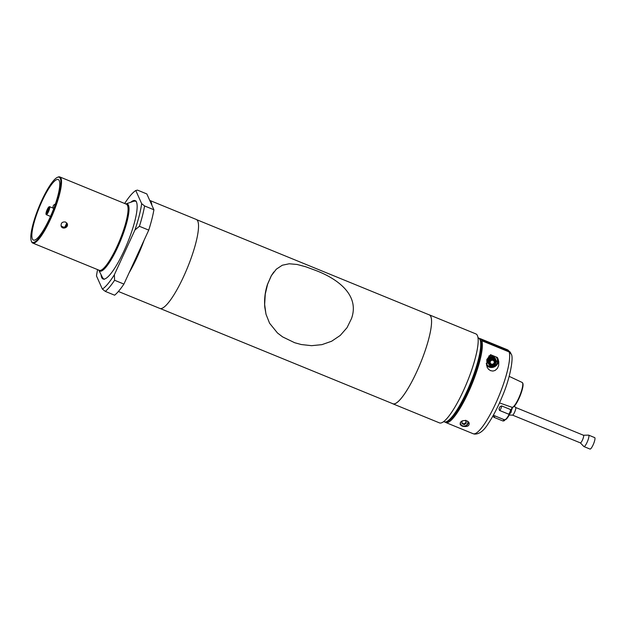 <?xml version="1.0" encoding="UTF-8"?>
<svg xmlns="http://www.w3.org/2000/svg" width="626" height="626" viewBox="0 0 626 626"><rect width="100%" height="100%" fill="white"/><g stroke="black" fill="none" stroke-linecap="round" stroke-linejoin="round"><path stroke-width="0.94" d="M580.333 442.872L583.855 446.51A6.182 1.307 -67.7 0 0 583.956 446.581A6.182 1.307 -67.7 0 0 587.024 442.472A6.182 1.307 -67.7 0 0 588.643 435.133A6.182 1.307 -67.7 0 0 588.518 435.117L583.455 435.242M583.956 446.581L590.013 449.061A6.182 1.307 -67.7 0 0 593.08 444.953A6.182 1.307 -67.7 0 0 594.7 437.613L588.643 435.133M580.302 442.84A4.124 0.869 -67.7 0 0 580.372 442.887A4.124 0.869 -67.7 0 0 582.415 440.148A4.124 0.869 -67.7 0 0 583.495 435.258A4.124 0.869 -67.7 0 0 583.416 435.242M512.491 415.101A4.124 0.869 -67.7 0 0 512.561 415.116A4.124 0.869 -67.7 0 0 514.533 412.362A4.124 0.869 -67.7 0 0 515.675 407.51A4.124 0.869 -67.7 0 0 515.613 407.471M490.252 363.088A2.128 2.042 155.9 0 0 494.117 363.002A2.128 2.042 -24.1 0 1 490.252 363.096A2.128 2.042 -24.1 0 1 491.371 360.365A2.128 2.042 -24.1 0 1 494.125 363.017A2.128 2.042 155.9 0 0 494.141 361.351M487.271 362.321L489.219 358.08L493.93 357.485L496.676 361.132L494.728 365.373L490.025 365.967L486.981 361.679L488.937 357.438L489.219 358.08M495.635 363.416A3.928 3.764 155.9 0 0 489.806 358.948A3.928 3.764 155.9 0 0 489.602 364.966A3.928 3.764 155.9 0 0 495.635 363.416M496.676 361.132L493.64 356.843L488.937 357.438M488.632 363.542A3.795 3.631 -24.1 0 1 490.596 358.643A3.795 3.631 -24.1 0 1 495.557 360.443M487.138 361.272A4.405 4.218 -24.1 0 1 493.624 356.843L493.93 357.485M490.33 361.46A2.074 1.988 -24.1 0 1 493.045 360.38A2.074 1.988 -24.1 0 1 494.07 362.994A2.074 1.988 -24.1 0 1 491.347 364.074A2.074 1.988 -24.1 0 1 490.33 361.46M464.922 420.484L465.994 420.922L466.229 423.199L464.304 424.592L462.152 423.716L461.918 421.439L462.833 420.774M466.229 423.199L465.697 420.249M461.855 423.043L464.007 423.919L464.304 424.592M464.007 423.919L465.924 422.527M495.714 359.551A4.327 4.147 155.9 0 0 494.086 357.399M492.905 356.867A4.327 4.147 155.9 0 0 489.493 357.305M488.656 357.931A4.327 4.147 155.9 0 0 487.302 360.826M486.222 363.44A5.955 5.704 155.9 0 0 494.955 365.686A5.955 5.704 155.9 0 0 495.87 356.859L492.005 355.278A5.955 5.704 155.9 0 0 488.773 356.1M493.648 356.859A4.405 4.218 -24.1 0 1 495.761 359.614M509.134 351.922A45.346 9.586 112.3 0 1 497.028 400.476A45.346 9.586 112.3 0 1 473.146 433.724L474.391 434.076C479.211 434.311 483.835 430.805 488.272 423.559C493.1 416.4 497.733 407.44 502.162 396.696C510.346 377.955 513.641 357.509 511.356 354.3L509.134 351.922L481.863 340.763L480.831 341.209M495.87 356.859L497.326 357.454L497.897 358.557L498.797 361.773L498.632 365.545L497.427 368.354L495.111 370.451L492.92 371.061L490.549 370.655L488.483 369.246L487.02 367.055L486.809 359.551L490.549 354.684L492.005 355.278M461.847 425.923L460.18 424.405L460.705 422.065C461.863 420.617 463.96 420.226 467.004 420.907L469.101 422.761C469.586 425.876 467.481 427.049 462.786 426.29M486.418 365.161A6.698 6.416 155.9 0 0 497.827 358.401M480.369 340.09L481.386 339.683L508.648 350.842L510.918 353.393M59.814 176.939L126.358 204.178A35.729 7.551 112.3 0 1 127.555 205.578L127.806 206.228A35.212 7.442 112.3 0 1 120.176 240.251A35.212 7.442 112.3 0 1 101.756 269.861L101.122 270.15A35.729 7.551 112.3 0 1 99.291 270.307L32.748 243.068A35.729 7.551 -67.7 0 0 53.265 212.863A35.729 7.551 -67.7 0 0 59.814 176.939A35.729 7.551 -67.7 0 0 57.983 177.103L57.349 177.385A35.212 7.442 112.3 0 1 52.827 212.324A35.212 7.442 112.3 0 1 31.378 241.206A35.212 7.442 112.3 0 1 31.3 241.026A35.212 7.442 112.3 0 1 38.929 206.995A35.212 7.442 112.3 0 1 57.349 177.385M132.869 264.602A45.346 9.586 -67.7 0 0 136.546 257.09A45.346 9.586 -67.7 0 0 140.357 248.334M499.54 410.437A2.574 0.548 -67.7 0 0 499.556 410.453L499.008 408.825A11.518 2.434 -67.7 0 0 499.971 406.72L501.622 405.906L510.573 409.568A2.574 0.548 112.3 0 1 509.807 412.354A2.574 0.548 112.3 0 1 508.508 414.115A2.574 0.548 112.3 0 1 508.484 414.099L509.243 414.162A11.518 2.434 112.3 0 1 505.096 419.772A11.518 2.434 112.3 0 1 504.509 419.827L503.907 419.577A2.574 0.548 112.3 0 1 502.803 420.93L493.859 417.268A2.574 0.548 -67.7 0 0 494.963 415.914L503.907 419.577M505.096 419.772L505.73 419.49A11.002 2.324 -67.7 0 0 509.783 413.958M511.285 410.719A11.002 2.324 -67.7 0 0 512.569 407.338M512.162 407.338A11.518 2.434 112.3 0 1 511.129 410.069L510.065 413.403M493.593 415.296L494.963 415.914M508.484 414.099L499.579 410.453M510.573 409.568L511.129 410.069M428.833 314.698A48.077 10.157 112.3 0 1 429.287 314.831L475.893 333.908A48.077 10.157 112.3 0 1 477.317 349.089A48.077 10.157 112.3 0 1 459.578 398.645A48.077 10.157 112.3 0 1 439.475 422.894L392.87 403.817A48.077 10.157 112.3 0 1 392.447 403.59M144.152 240.071A48.077 10.157 112.3 0 1 129.073 272.866M118.384 291.466L159.826 308.422A48.077 10.157 112.3 0 0 178.676 286.575A48.077 10.157 112.3 0 0 196.799 238.944A48.077 10.157 112.3 0 0 196.243 219.444L149.724 200.398A48.077 10.157 112.3 0 1 151.836 205.14M160.279 308.555L392.885 403.762A48.022 10.149 -67.7 0 0 418.614 367.564A48.022 10.149 -67.7 0 0 430.766 316.513A48.022 10.149 -67.7 0 0 429.272 314.878L196.658 219.671M265.933 313.884L264.649 304.502L265.26 294.173L267.599 284.251L271.371 275.659L276.316 269.18L282.295 265.228L289.235 263.773L297.092 264.469L305.762 266.77L315.011 270.182C337.445 278.531 360.005 294.948 351.491 318.587L347.047 327.656L340.239 335.442L331.647 341.233L321.897 344.652L311.591 345.677L301.27 344.535L294.643 342.712L282.608 336.89L277.475 332.977L269.587 323.243L266.058 314.385L264.79 307.256C264.156 299.361 265.056 291.716 267.505 284.314L271.261 275.784L273.82 271.981M139.41 226.299A56.676 11.98 -67.7 0 0 144.583 205.954L141.656 203.653A54.102 11.432 112.3 0 1 134.966 229.938L139.41 226.299L148.738 230.118A56.676 11.98 -67.7 0 0 153.91 209.765L144.583 205.954M124.66 203.481A54.102 11.432 112.3 0 1 135.787 190.523L137.517 190.124L146.836 193.943L153.91 209.765M105.293 291.38A56.676 11.98 -67.7 0 0 114.589 280.26L114.378 274.712A54.102 11.432 112.3 0 1 102.359 289.079L105.293 291.38L114.613 295.198A56.676 11.98 -67.7 0 0 123.917 284.079L114.589 280.26M97.593 269.618A54.102 11.432 112.3 0 0 96.49 275.949L102.359 289.079M130.74 202.276A42.357 8.952 112.3 0 1 135.114 200.602A42.357 8.952 112.3 0 1 127.36 243.193A42.357 8.952 112.3 0 1 103.032 279A42.357 8.952 112.3 0 1 101.709 277.553A42.357 8.952 112.3 0 1 101.083 274.736M114.378 274.712L134.966 229.938M148.738 230.118L123.917 284.079M141.656 203.653L135.787 190.523M429.287 314.831A48.077 10.157 112.3 0 1 430.704 330.012A48.077 10.157 112.3 0 1 412.964 379.567A48.077 10.157 112.3 0 1 392.87 403.817M32.395 238.983A32.716 6.917 112.3 0 1 40.674 204.201A32.716 6.917 112.3 0 1 58.21 179.537A32.716 6.917 112.3 0 1 52.208 212.433A32.716 6.917 112.3 0 1 33.421 240.094A32.716 6.917 112.3 0 1 32.395 238.983M61.051 225.876C64.462 228.2 66.434 227.324 66.966 223.232M53.1 208.129C52.694 206.173 53.445 204.819 55.346 204.084M31.3 241.026L31.55 241.667A35.729 7.551 -67.7 0 0 31.629 241.855A35.729 7.551 -67.7 0 0 32.748 243.068M127.555 205.578A35.729 7.551 112.3 0 1 119.816 240.102A35.729 7.551 112.3 0 1 101.122 270.15M65.519 222.011L67.17 223.615C69.032 227.277 62.647 230.008 61.199 226.283C60.753 223.067 62.193 221.643 65.519 222.011M46.105 214.311A4.319 0.916 -67.7 0 0 46.152 214.507A4.319 0.916 -67.7 0 0 46.301 214.679L50.518 216.408A4.578 0.97 -67.7 0 0 50.51 216.44M48.21 211.565A4.061 0.861 112.3 0 1 46.027 214.186A4.061 0.861 112.3 0 1 46.903 210.266A4.061 0.861 112.3 0 1 49.031 206.846A4.061 0.861 112.3 0 1 48.21 211.565M46.731 212.723L47.92 209.021L48.672 208.45L47.474 212.151L46.731 212.723M46.301 214.679A4.319 0.916 -67.7 0 0 48.476 211.721A4.319 0.916 -67.7 0 0 49.571 206.682A4.319 0.916 -67.7 0 0 49.344 206.705A4.319 0.916 -67.7 0 0 49.172 206.815M47.92 209.021L48.554 209.28M46.958 211.158L47.772 211.494M494.931 363.346A3.02 2.895 -24.1 0 1 489.759 364.003A3.02 2.895 -24.1 0 1 491.903 359.34A3.02 2.895 -24.1 0 1 494.931 363.346M495.542 363.432A3.795 3.631 155.9 0 0 490.627 358.714A3.795 3.631 155.9 0 0 492.067 365.686A3.795 3.631 155.9 0 0 495.542 363.432M467.802 421.321A3.866 3.701 -24.1 0 1 464.672 425.985A3.866 3.701 -24.1 0 1 460.243 422.714M468.358 421.752L468.154 423.372L465.877 425.97L462.246 426.11L460.071 424.092A4.382 4.194 155.9 0 0 468.35 421.744M473.146 433.724L445.876 422.558A45.346 9.586 -67.7 0 0 469.766 389.317A45.346 9.586 -67.7 0 0 481.863 340.763M480.854 341.162A44.571 9.421 112.3 0 1 470.854 384.419A44.571 9.421 112.3 0 1 447.77 421.353M481.386 339.683A45.346 9.586 -67.7 0 0 480.228 338.635L507.498 349.793A45.346 9.586 112.3 0 1 508.648 350.842M126.648 204.326A35.705 7.543 112.3 0 1 127.931 205.602A35.705 7.543 112.3 0 1 118.729 243.96A35.705 7.543 112.3 0 1 99.597 270.401M104.159 279.118A42.067 8.889 112.3 0 1 102.601 277.764L98.751 270.088A36.3 7.668 -67.7 0 0 117.946 246.675A36.3 7.668 -67.7 0 0 128.424 205.179A36.3 7.668 -67.7 0 0 125.826 203.959L133.941 201.181A42.067 8.889 112.3 0 1 136.006 201.306M467.145 392.244A44.571 9.421 -67.7 0 0 480.275 340.254M444.241 421.893C446.51 422.018 447.238 423.466 454.632 414.373C458.725 408.794 462.896 401.43 467.152 392.283C477.176 369.027 485.69 343.877 478.593 337.962A45.346 9.586 112.3 0 1 480.001 339.511A45.346 9.586 112.3 0 1 466.534 392.166A45.346 9.586 112.3 0 1 444.241 421.893L443.631 421.642M509.165 376.343L522.154 382.455A13.42 2.833 112.3 0 1 519.674 395.937A13.42 2.833 112.3 0 1 511.99 407.291L499.493 402.909M513.015 407.01A12.903 2.731 -67.7 0 0 520.01 396.078A12.903 2.731 -67.7 0 0 522.694 383.37M493.562 415.343L493.155 415.594M499.971 406.72L499.008 408.825M511.254 410.335C511.567 412.237 510.652 413.489 508.508 414.115L499.556 410.453A2.574 0.548 -67.7 0 0 500.855 408.692A2.574 0.548 -67.7 0 0 501.622 405.906M64.814 227.136A26.574 5.618 -67.7 0 0 66.786 222.973M583.495 435.258L515.652 407.487M580.372 442.887L512.53 415.116M515.675 407.51L514.298 406.204M512.561 415.116L509.204 415.054M488.616 363.51L488.648 363.573C491.034 366.343 493.327 366.304 495.542 363.471L495.542 360.412M495.549 359.113L495.111 358.127M445.109 422.096L445.876 422.558M507.498 349.793L510.487 352.391M480.228 338.635L479.36 338.431M102.601 277.764L104.206 279.368M133.941 201.181L136.218 201.165M478.593 337.962L477.982 337.719M522.154 382.455C522.061 382.705 525.324 382.525 519.995 396.156C514.22 409.521 512.131 407.01 511.99 407.291M494.227 415.617L493.343 415.257M505.025 419.49C504.775 420.609 504.04 421.087 502.803 420.93M493.03 415.82L493.859 417.268M49.571 206.682L53.789 208.411"/></g></svg>
